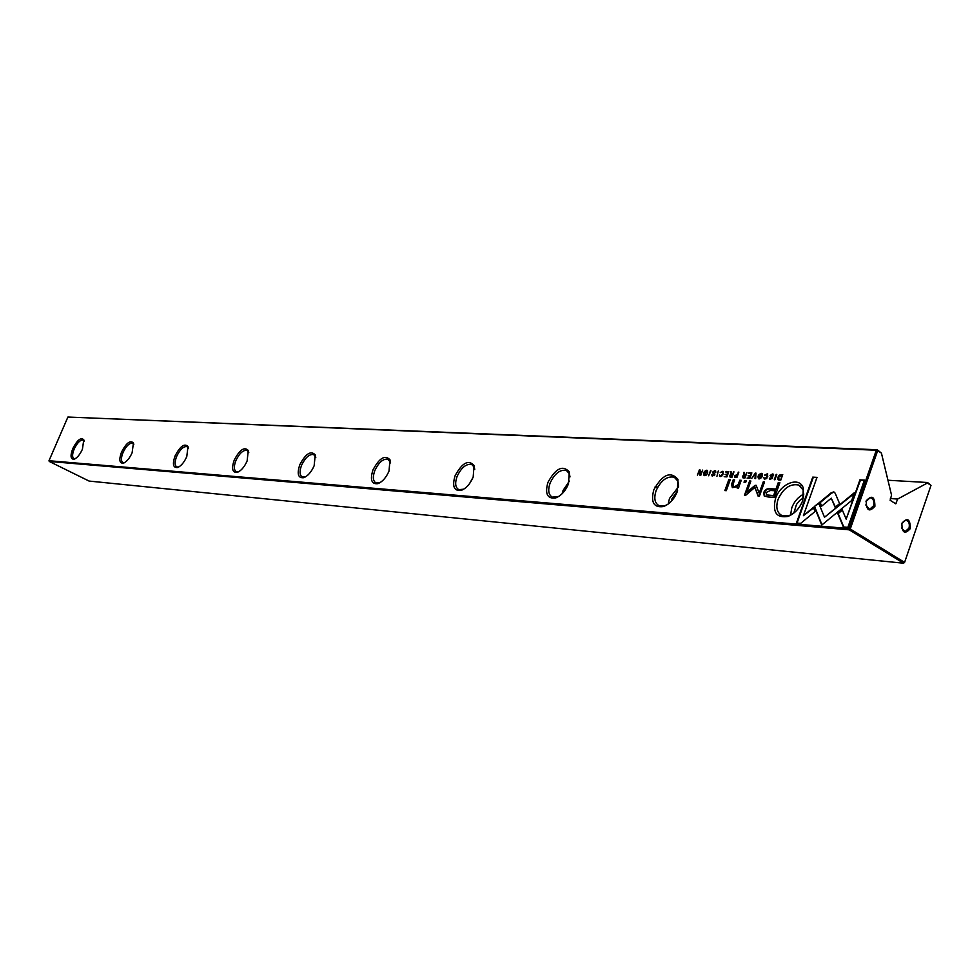 <?xml version="1.0" encoding="UTF-8"?>
<svg xmlns="http://www.w3.org/2000/svg" width="980" height="980" viewBox="0 0 980 980"><rect width="100%" height="100%" fill="white"/><g stroke="black" fill="none" stroke-linecap="round" stroke-linejoin="round"><path stroke-width="1.47" d="M768.063 496.97L774.604 497.436L779.884 482.699L778.267 482.601L775.939 489.069L770.954 488.751C767.193 488.248 764.792 489.535 763.763 492.597L764.216 496.015L768.063 496.97M779.467 480.065L780.778 480.151L782.751 474.663L779.308 475.129L778.01 477.113L777.973 479.502L779.467 480.065M743.379 477.885L744.959 477.983L746.907 472.617L745.425 475.006L744.212 474.871L744.371 472.47L743.722 472.434L743.673 475.178L742.387 476.403L743.379 477.885M728.838 471.588L726.058 471.429L725.825 472.054L728.018 472.176L727.368 473.989L725.077 474.492L727.136 474.614L726.548 476.231L724.171 476.733L726.903 476.893L728.838 471.588M715.143 472.372L715.78 472.336L715.412 470.817L714.714 470.682L712.497 472.189L714.236 474.737L712.95 475.545L711.737 474.651L712.142 475.998L714.861 474.724L713.122 472.164L714.506 471.307L715.143 472.372M800.672 523.381L815.017 511.536L813.351 507.444L803.404 515.676L817.002 477.37L812.751 477.125L796.446 523.026L800.672 523.381M833.49 491.96L831.077 492.854L819.697 502.287L821.375 506.378L831.273 498.183L835.119 507.297L839.591 503.622L835.144 493.124L833.49 491.96M847.872 527.363L864.409 480.102L859.938 479.845L846.169 519.143L842.163 509.6L837.667 513.275L843.388 526.983L847.872 527.363M755.347 473.095L751.697 478.387L755.347 473.952L754.967 478.583L755.654 478.632L756.009 473.132L755.347 473.095L755.997 473.401M802.755 500.498C799.619 508.399 794.682 513.704 787.945 516.423C776.479 518.249 772.326 512.295 775.499 498.563C780.35 483.422 799.545 475.998 803.294 488.077L802.755 500.498M677.315 491.58C674.228 499.102 669.646 504.088 663.57 506.525C653.832 507.959 650.561 502.422 653.77 489.902C662.431 474.43 670.492 470.902 677.964 479.33L677.315 491.58M568.498 483.838C565.472 491.017 561.209 495.721 555.709 497.926C547.33 499.053 544.745 493.871 547.943 482.368C555.685 468.256 562.79 464.765 569.258 471.87L568.498 483.838M473.181 477.052C470.241 483.912 466.26 488.359 461.274 490.355C453.997 491.262 451.939 486.399 455.088 475.766C462.107 462.817 468.428 459.363 474.051 465.427L473.181 477.052M389.023 471.062C386.145 477.627 382.433 481.829 377.888 483.667C371.518 484.39 369.877 479.808 372.964 469.922C379.37 457.966 385.042 454.585 389.991 459.804L389.023 471.062M314.151 465.733C311.358 472.029 307.879 476.011 303.714 477.701C298.104 478.289 296.793 473.965 299.819 464.716C305.711 453.618 310.844 450.335 315.229 454.855L314.151 465.733M247.119 460.968C244.412 466.995 241.141 470.792 237.319 472.36C232.334 472.826 231.305 468.722 234.232 460.049C239.696 449.698 244.375 446.5 248.283 450.457L247.119 460.968M186.764 456.668C184.118 462.462 181.043 466.088 177.527 467.534C173.068 467.913 172.26 464.018 175.114 455.847C180.21 446.157 184.497 443.046 188.001 446.525L186.764 456.668M132.116 452.785C129.556 458.358 126.653 461.813 123.394 463.173C119.389 463.466 118.776 459.755 121.545 452.025C126.31 442.923 130.267 439.91 133.427 442.985L132.116 452.785M82.418 449.244C79.931 454.61 77.175 457.93 74.162 459.191C70.548 459.424 70.095 455.884 72.79 448.558C77.261 439.971 80.924 437.055 83.778 439.787L82.418 449.244M67.902 417.051L49 460.723L848.925 528.551L876.316 450.224L67.902 417.051L877.247 449.747L881.424 453.115L877.664 450.665L850.273 529.004L904.589 562.398L931 485.382L927.374 483.03L897.643 499.041L895.757 503.818L890.134 500.29L891.543 495.145L881.424 453.115M759.218 478.926C762.244 477.701 763.126 475.876 761.852 473.475L761.24 473.34C758.238 474.565 757.356 476.39 758.606 478.804L759.218 478.926M720.239 472.544L722.444 471.797L722.591 473.916L720.606 476.023L719.345 475.018L720.349 476.574L723.228 473.928L722.897 471.233L720.239 472.544M755.029 485.37L746.809 492.291L750.876 481.033L749.627 480.947L744.482 495.182L745.731 495.268L754.894 487.391L758.116 496.137L759.39 496.235L764.559 481.878L763.285 481.793L759.194 493.161L756.205 485.443L755.029 485.37L756.156 485.308M814.233 506.587L821.742 525.072L851.669 500.498L854.413 492.658L824.499 517.269L818.655 503.01L814.233 506.587L818.876 503.536M822.024 524.851L814.735 506.893M730.296 479.637L728.863 479.538L724.845 490.576L726.278 490.674L730.296 479.637M772.902 475.729L773.6 475.692L773.183 474.136L772.424 473.977L770.072 475.533L771.983 478.179L770.623 479.012L769.325 478.081L769.753 479.477L772.657 478.166L770.745 475.508L772.216 474.626L772.902 475.729M746.331 480.629L744.629 480.519L744.016 482.209L745.719 482.307L746.331 480.629M739.361 485.553L741.26 480.31L739.778 480.212L738.234 484.488L734.412 486.913L733.542 486.729L733.064 484.23L734.633 479.894L733.199 479.808L731.533 484.377L732.366 487.648L737.524 486.619L737.119 487.979L738.577 488.065L739.361 485.553M776.246 474.296L774.286 479.759L776.773 474.602M735.343 477.407L736.899 477.493L738.834 472.152L737.389 474.467L734.424 475.851L735.343 477.407M764.596 475.116L766.911 474.357L767.095 476.537L765.025 478.693L763.689 477.664L764.768 479.269L767.757 476.55L767.389 473.781L764.596 475.116M730.467 477.113L732.023 477.199L733.959 471.87L732.501 474.247L731.301 474.124L730.835 471.699L730.761 474.418L729.5 475.631L730.467 477.113M718.291 470.976L716.944 476.292M704.657 475.631C707.523 474.418 708.369 472.654 707.192 470.339L706.629 470.229C703.787 471.417 702.93 473.181 704.093 475.508L704.657 475.631M710.524 470.535L708.601 475.79L711.002 470.829M751.856 472.899L749.002 472.74L748.769 473.377L751.023 473.512L750.361 475.337L748.022 475.851L750.129 475.974L749.541 477.615L747.103 478.118L749.908 478.277L751.856 472.899M702.709 470.082L700.553 474.492L700.051 469.935L699.353 469.898L697.442 475.116L699.524 470.89L699.977 475.263L700.786 475.312L702.709 470.082M874.907 506.305C869.236 512.491 866.332 510.666 866.21 500.841C871.906 494.68 874.797 496.505 874.907 506.305M865.757 504.921L869.53 509.355L873.572 505.864C874.528 501.331 873.388 498.6 870.13 497.705L865.989 501.576M910.322 528.6C904.797 534.737 901.967 532.961 901.87 523.271C907.407 517.158 910.236 518.935 910.322 528.6M901.49 527.828L905.018 531.626L908.999 528.159C909.942 523.712 908.852 521.042 905.716 520.135L901.845 523.345M84.133 441.221L83.116 440.106C80.213 439.812 77.236 442.801 74.174 449.06C72.153 454.181 72.079 457.378 73.929 458.64L75.252 458.701M133.819 444.614L132.606 443.205C129.421 442.85 126.224 445.961 123.015 452.552C120.944 457.893 120.932 461.237 122.966 462.597L124.595 462.634M188.442 448.387L186.984 446.611C183.481 446.182 180.038 449.44 176.669 456.386C174.55 461.96 174.612 465.476 176.853 466.946L178.85 466.933M248.785 452.625L247.034 450.371C243.15 449.857 239.426 453.274 235.874 460.625C233.706 466.455 233.865 470.155 236.339 471.735L238.814 471.686M315.793 457.427L313.698 454.549C309.349 453.936 305.307 457.525 301.558 465.316C299.329 471.429 299.598 475.337 302.355 477.052L305.442 476.917M390.628 462.928L388.105 459.216C383.217 458.481 378.795 462.266 374.826 470.559C372.547 476.978 372.951 481.119 376.038 482.981L379.909 482.736M474.761 469.334L474.21 467.142L471.699 464.459C466.186 463.577 461.31 467.57 457.084 476.452C454.757 483.201 455.32 487.599 458.787 489.632L463.724 489.204M570.005 476.905L569.331 473.646L566.318 470.412C560.009 469.334 554.607 473.56 550.086 483.103C547.71 490.233 548.482 494.925 552.402 497.166L558.808 496.407M678.65 486.08L677.939 481.168L674.264 477.199C667 475.888 660.949 480.384 656.098 490.686C653.685 498.232 654.701 503.255 659.173 505.741L664.967 505.692L667.649 504.43M473.144 477.15L469.506 483.691M569.38 481.045L563.047 490.466L562.067 493.785M678.564 486.754L669.463 498.526L668.213 504.038M803.588 497.632L803.135 489.963L798.614 485.027C790.137 483.422 783.277 488.212 778.047 499.408C775.584 507.432 776.932 512.822 782.052 515.602L789.292 515.517L793.702 513.189M803.87 494.067C798.333 496.762 794.302 501.344 791.791 507.787L790.578 515.002M793.825 513.091L796.507 504.382L799.705 500.462L803.551 497.779M671.3 501.282L672.023 498.71L677.596 490.772M849.244 529.837L49.245 461.445L89.106 481.07L903.56 563.206L849.244 529.837L848.925 528.551L850.273 529.004L849.244 529.837M890.367 498.551L897.643 499.041M887.954 480.249L927.533 482.503L931 485.382M877.247 449.747L876.316 450.224L877.664 450.665L877.247 449.747M49.245 461.445L49 460.723M904.589 562.398L903.56 563.206L904.589 562.398M755.482 478.62L755.347 473.952M846.169 519.143L860.44 480.151L864.311 480.384M843.768 527.007L838.17 513.594L842.384 510.139M821.657 506.146L820.199 502.593L831.579 493.173L834.164 492.107M835.401 507.077L831.273 498.183M803.404 515.676L813.572 507.983M797.034 523.075L813.253 477.432L816.904 477.64M715.694 472.409L715.167 471.625M713.538 471.576L715.755 471.074M713.134 473.683L713.122 472.164M714.689 475.104L714.2 474.222M712.803 475.533L714.249 475.631M712.276 476.047L712.276 474.945M713.636 473.071L714.763 473.622M726.401 472.091L728.74 471.846M725.666 474.528L727.846 474.283L728.018 472.176M724.759 476.758L727.038 476.525L727.136 474.614M758.692 478.828L759.304 474.969L762.256 473.744M761.73 474.296L759.929 478.632L759.218 478.301M761.019 473.965L759.059 478.252L761.019 473.965M720.839 472.581L723.264 471.478M722.701 475.055L722.738 472.029M720.496 476.011L721.745 476.145M719.933 476.513L719.92 475.312M746.809 492.291L755.519 485.663M745.07 495.219L750.117 481.254L750.778 481.29M758.508 496.174L754.894 487.391M759.194 493.161L763.775 482.099L764.461 482.136M824.499 517.269L854.058 493.675M725.42 490.625L729.353 479.833L730.198 479.894M773.465 475.766L772.938 474.957M770.721 477.052L770.562 475.839L773.563 474.394M770.439 478.987L772.473 478.473L771.958 477.664M769.876 479.526L769.888 478.387M771.272 476.427L772.546 477.04M744.592 482.246L745.119 480.813L746.233 480.886M733.604 486.754L734.902 487.207L738.724 484.782L740.268 480.519L741.162 480.568M732.305 487.624L732.023 484.671L733.677 480.102L734.535 480.163M737.683 488.016L737.524 486.619M774.874 479.796L776.736 474.602M742.901 477.811L743.122 476.219M744.469 474.945L745.915 475.3L746.809 472.875M743.894 475.312L744.322 472.74M745.094 477.566L745.192 475.655L745.094 477.566L743.477 477.199M745.192 475.655L743.061 476.366L744.604 477.272M734.914 477.334L734.914 476.145L737.879 474.761L738.234 472.115M737.009 477.138L737.144 475.129L737.009 477.138L735.478 476.77M737.144 475.129L735.061 475.876L736.519 476.844M765.209 475.153L767.781 474.038M766.887 478.191L767.217 474.602M764.89 478.681L766.409 478.693M764.302 479.183L764.302 477.971M778.573 479.943L778.5 477.407L779.798 475.435L782.653 474.933M780.864 479.808L781.881 475.288L780.864 479.808L779.137 479.404M781.881 475.288L778.659 477.15L779.014 479.355L780.374 479.502M730.014 477.04L730.198 475.484M731.558 474.185L732.979 474.541L733.371 471.846M730.994 474.565L731.411 471.993M732.17 476.795L732.256 474.896L732.17 476.795L730.578 476.415M732.256 474.896L730.161 475.594L731.68 476.488M764.817 496.407L764.265 492.903C765.294 489.841 767.683 488.555 771.444 489.045L776.43 489.375L778.757 482.907L779.786 482.969M775.327 490.772L774.09 495.905L766.446 494.888L773.6 495.598L775.327 490.772L770.55 490.453L765.882 492.597L766.923 495.182M704.191 475.545L704.742 471.931M705.245 471.294L707.572 470.596M706.298 475.067L704.694 475.031M707.082 471.135L707.192 473.952M706.421 470.829L704.522 474.982L706.421 470.829M749.357 473.413L751.758 473.169M748.598 475.888L750.852 475.631L751.023 473.512M747.691 478.142L750.031 477.909L750.129 475.974M699.573 470.915L700.088 470.204M700.431 475.288L699.524 470.89M654.995 487.085L657.666 487.268M655.118 486.852L657.801 487.036M895.144 503.463L896.088 503.536M75.056 458.812L74.162 459.191M124.485 462.695L123.394 463.173M178.85 466.946L177.527 467.534M238.667 471.735L237.319 472.36M305.086 477.04L303.714 477.701M379.272 482.969L377.888 483.667M462.683 489.62L461.274 490.355M557.118 497.13L555.709 497.926M664.967 505.692L663.57 506.525M789.292 515.517L787.945 516.423M654.983 487.109L657.654 487.293M800.721 486.337L798.614 485.027M803.135 489.963L803.294 488.077M567.445 471.062L566.318 470.412M472.544 464.937L471.699 464.459M388.741 459.571L388.105 459.216M677.939 481.168L677.964 479.33M569.331 473.646L569.258 471.87M474.21 467.142L474.051 465.427M390.199 461.445L389.991 459.804M315.474 456.435L315.229 454.855M248.553 451.976L248.283 450.457M188.295 447.983L188.001 446.525M133.733 444.393L133.427 442.985M84.109 441.147L83.778 439.787"/></g></svg>
